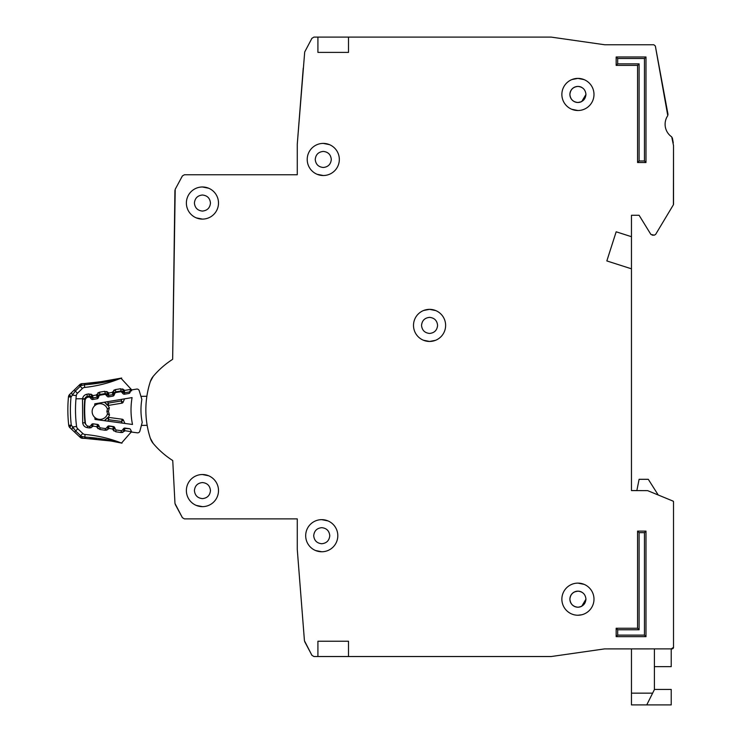 <?xml version="1.0" encoding="UTF-8"?>
<svg xmlns="http://www.w3.org/2000/svg" width="742" height="742" viewBox="0 0 742 742"><rect width="100%" height="100%" fill="white"/><g stroke="black" fill="none" stroke-linecap="round" stroke-linejoin="round"><path stroke-width="1.11" d="M131.853 389.875A1.53 1.53 0 0 0 130.694 390.802L129.961 392.564A1.53 1.53 0 0 1 128.802 393.492L124.433 394.215A1.53 1.53 0 0 1 123.042 393.714L121.771 392.286A1.53 1.53 0 0 0 120.38 391.785L116.002 392.518A1.53 1.53 0 0 0 114.852 393.427L114.082 395.208A1.53 1.53 0 0 1 112.942 396.107L108.582 396.868A1.53 1.53 0 0 1 107.163 396.358L105.93 394.939A1.53 1.53 0 0 0 104.529 394.429L100.17 395.152A1.53 1.53 0 0 0 99.011 396.07L98.269 397.842A1.53 1.53 0 0 1 97.119 398.76L92.75 399.493A1.53 1.53 0 0 1 91.349 398.992L90.088 397.564A1.53 1.53 0 0 0 88.697 397.063L88.224 397.146A3.821 3.821 0 0 0 85.042 400.615A118.534 118.534 0 0 0 85.395 422.94A3.821 3.821 0 0 0 88.688 426.307L89.161 426.372A1.53 1.53 0 0 0 90.543 425.834L91.758 424.359A1.53 1.53 0 0 1 93.14 423.821L97.517 424.415A1.53 1.53 0 0 1 98.705 425.296L99.502 427.04A1.53 1.53 0 0 0 100.689 427.921L105.067 428.505A1.53 1.53 0 0 0 106.458 427.948L107.646 426.492A1.53 1.53 0 0 1 109.046 425.936L113.424 426.557A1.53 1.53 0 0 1 114.593 427.42L115.418 429.182A1.53 1.53 0 0 0 116.596 430.054L120.992 430.638A1.53 1.53 0 0 0 122.374 430.1L123.589 428.626A1.53 1.53 0 0 1 124.971 428.088L129.358 428.672A1.53 1.53 0 0 1 130.546 429.562L131.334 431.306A1.53 1.53 0 0 0 132.53 432.187L137.335 432.827A2.291 2.291 0 0 0 139.848 431.158L142.223 422.346A62.245 62.245 0 0 1 141.852 399.409L139.208 390.682A2.291 2.291 0 0 0 136.639 389.086L131.853 389.875L136.639 389.086M131.167 430.926L131.102 432.011M210.468 490.583C209.967 495.433 207.296 498.114 202.445 498.615C197.595 498.114 194.914 495.443 194.413 490.583C194.914 485.732 197.595 483.061 202.445 482.56C207.296 483.061 209.967 485.732 210.468 490.583C209.967 495.433 207.296 498.114 202.445 498.615M329.773 535.705C329.272 540.556 326.591 543.237 321.74 543.738C316.89 543.237 314.218 540.556 313.708 535.705C314.209 530.855 316.89 528.183 321.74 527.673C326.591 528.174 329.272 530.855 329.773 535.705C329.272 540.556 326.591 543.237 321.74 543.738M210.468 203.048C209.967 207.899 207.296 210.57 202.445 211.08C197.595 210.58 194.914 207.899 194.413 203.048C194.914 198.197 197.595 195.517 202.445 195.016C207.296 195.517 209.967 198.197 210.468 203.048C209.967 207.899 207.296 210.57 202.445 211.08M331.303 159.456C330.802 164.307 328.122 166.987 323.271 167.488C318.42 166.987 315.74 164.307 315.239 159.456C315.74 154.605 318.42 151.934 323.271 151.424C328.122 151.925 330.802 154.605 331.303 159.456C330.802 164.307 328.122 166.987 323.271 167.488M429.572 341.459L435.48 340.337L429.572 341.459L423.385 340.226M437.594 325.404C437.094 330.255 434.422 332.935 429.572 333.436C424.721 332.935 422.04 330.255 421.539 325.404C422.04 320.553 424.721 317.873 429.572 317.372C434.422 317.873 437.094 320.553 437.594 325.404C437.094 330.255 434.422 332.935 429.572 333.436M581.747 614.775L577.925 615.239M569.893 94.457C570.394 89.606 573.074 86.925 577.925 86.424C582.776 86.925 585.457 89.606 585.957 94.457L581.747 101.515A8.032 8.032 0 0 1 581.153 101.812L577.925 102.489C573.074 101.988 570.403 99.307 569.893 94.457A8.032 8.032 0 0 1 570.44 91.554L570.459 91.498A8.032 8.032 0 0 1 572.082 88.947L572.249 88.78A8.032 8.032 0 0 1 574.707 87.102L574.976 86.99A8.032 8.032 0 0 1 580.828 86.972M585.957 599.174L581.747 606.242A8.032 8.032 0 0 1 581.153 606.529L580.884 606.641A8.032 8.032 0 0 1 577.925 607.206C573.074 606.706 570.403 604.034 569.893 599.174C570.394 594.333 573.074 591.652 577.925 591.151C582.776 591.652 585.457 594.323 585.957 599.174C585.457 604.025 582.776 606.706 577.925 607.206A8.032 8.032 0 0 1 575.022 606.668M532.812 656.531L551.269 656.522L604.582 648.898L631.461 648.888L631.461 693.158L652.626 693.158L654.398 689.606L654.398 648.888M654.398 666.659L671.222 666.659L671.222 648.888L673.523 647.358L673.523 501.805A0.761 0.761 0 0 0 673.04 501.1L673.523 501.805L673.523 596.123M658.228 494.997L648.285 479.304L639.103 479.304L636.849 490.583L631.461 490.583L631.461 268.817L606.835 260.934L616.166 231.801L631.461 236.698L631.461 215.282L639.103 215.282L650.892 234.435L639.103 215.282L631.461 215.282M655.613 234.426L673.411 204.755L655.613 234.426L654.296 235.168L650.892 234.435M673.523 204.365L673.523 145.571L673.411 204.755M671.714 136.871A15.294 15.294 0 0 1 667.781 115.641A15.294 15.294 0 0 0 671.714 136.871L673.523 145.571M668.023 114.491L655.344 45.995L667.781 115.641M655.344 45.995L653.832 44.752L641.403 44.752M616.927 44.752L604.693 44.752L551.158 37.1L348.508 37.1L348.508 52.394L317.919 52.394L317.919 37.1L317.919 52.394M311.918 38.324L304.702 51.977L311.918 38.324L313.949 37.1L348.508 37.1M297.273 174.75L184.406 174.75L297.273 174.75L297.273 144.161L303.246 68.069L300.241 106.31M182.384 175.956L175.205 189.303L182.384 175.956L184.406 174.75M175.205 189.303L172.654 359.323A86.415 86.415 0 0 0 153.214 376.361A15.294 15.294 0 0 0 150.366 381.49L153.214 376.361A15.294 15.294 0 0 0 150.366 381.49A91.767 91.767 0 0 0 150.366 438.327A91.767 91.767 0 0 1 147.157 425.324L141.397 425.416M172.654 460.494A86.415 86.415 0 0 0 172.747 460.55L174.973 503.447L172.747 460.55A86.415 86.415 0 0 1 153.214 443.447A15.294 15.294 0 0 1 150.366 438.327L153.214 443.447A15.294 15.294 0 0 1 150.366 438.327M175.251 504.412L182.384 517.675L174.973 503.447M182.384 517.675L184.406 518.881L297.273 518.881L297.273 549.47L304.443 640.763L297.273 549.47M304.702 641.654L311.918 655.316L304.443 640.763M379.097 656.531L429.572 656.531M551.269 656.522L604.582 648.898L671.992 648.888A1.53 1.53 0 0 0 673.068 648.434M569.893 599.174A8.032 8.032 0 0 1 570.44 596.271L570.459 596.225A8.032 8.032 0 0 1 572.082 593.674L572.249 593.498A8.032 8.032 0 0 1 574.707 591.828L577.925 591.151M429.572 309.349L423.654 310.471L429.572 309.349L435.749 310.583M94.883 417.496A7.837 7.837 0 0 0 107.516 413.721A7.837 7.837 0 0 1 94.883 417.496A7.837 7.837 0 0 1 94.698 405.753A108.592 108.592 0 0 1 94.791 403.806L132.076 397.591A72.187 72.187 0 0 0 132.503 424.47L95.032 419.443A108.592 108.592 0 0 1 94.883 417.496L95.032 419.443M94.791 403.806L94.698 405.753A7.837 7.837 0 0 1 107.442 409.13L106.867 411.43L107.581 413.953L106.867 411.43L107.497 408.898L109.371 407.729L108.443 411.411L109.482 415.066L108.249 417.403A1.53 1.53 0 0 1 108.601 417.403L108.712 419.74L107.219 417.95L104.891 420.77L107.219 417.95A1.53 1.53 0 0 1 108.601 417.403L122.226 419.23A1.53 1.53 0 0 1 123.413 420.12L121.502 421.447L122.226 419.23A1.53 1.53 0 0 1 123.413 420.12L124.925 423.45M140.934 396.358L146.87 396.265A91.767 91.767 0 0 1 150.366 381.49M132.53 432.187L137.335 432.827M108.063 405.429A1.53 1.53 0 0 0 108.406 405.41L108.453 403.073L107.006 404.909L104.594 402.173L108.063 405.429L109.232 407.775M109.482 415.066L107.581 413.953M104.334 420.695L107.219 417.95M124.535 398.853L123.135 402.229L124.535 398.853M121.864 399.289L121.178 400.958L121.966 403.156A1.53 1.53 0 0 0 123.135 402.229A1.53 1.53 0 0 1 121.966 403.156L108.406 405.41A1.53 1.53 0 0 1 107.006 404.909M107.256 401.728L108.453 403.073L121.178 400.958L123.135 402.229M108.443 411.411L106.867 411.43M654.398 689.429L671.222 689.429L671.222 704.9L631.461 704.9L631.461 693.158M646.755 704.9L652.626 693.158M186.381 490.583A16.055 16.055 0 0 0 202.445 506.647A16.055 16.055 0 0 0 218.5 490.583A16.055 16.055 0 0 0 202.445 474.528A16.055 16.055 0 0 0 186.381 490.583M196.259 505.413L202.445 506.647M305.685 535.705A16.055 16.055 0 0 0 321.74 551.76A16.055 16.055 0 0 0 337.805 535.705A16.055 16.055 0 0 0 321.74 519.65A16.055 16.055 0 0 0 305.685 535.705M315.563 550.527L321.74 551.76M186.381 203.048A16.055 16.055 0 0 0 202.445 219.103A16.055 16.055 0 0 0 218.5 203.048A16.055 16.055 0 0 0 202.445 186.984A16.055 16.055 0 0 0 186.381 203.048M196.259 217.87L202.445 219.103M307.216 159.456A16.055 16.055 0 0 0 323.271 175.52A16.055 16.055 0 0 0 339.326 159.456A16.055 16.055 0 0 0 323.271 143.401A16.055 16.055 0 0 0 307.216 159.456M317.094 174.277L323.271 175.52M413.507 325.404A16.055 16.055 0 0 0 429.572 341.459A16.055 16.055 0 0 0 445.627 325.404A16.055 16.055 0 0 0 429.572 309.349A16.055 16.055 0 0 0 413.507 325.404M561.87 94.457A16.055 16.055 0 0 0 577.925 110.512A16.055 16.055 0 0 0 593.99 94.457A16.055 16.055 0 0 0 577.925 78.392A16.055 16.055 0 0 0 561.87 94.457M571.748 109.278L577.925 110.512M561.87 599.174A16.055 16.055 0 0 0 577.925 615.239A16.055 16.055 0 0 0 593.99 599.174A16.055 16.055 0 0 0 577.925 583.119A16.055 16.055 0 0 0 561.87 599.174M585.957 94.457C585.457 99.307 582.776 101.979 577.925 102.489M580.884 101.923A8.032 8.032 0 0 1 575.022 101.942M574.976 101.923A8.032 8.032 0 0 1 572.425 100.3M572.249 100.133A8.032 8.032 0 0 1 570.57 97.684M570.459 97.406A8.032 8.032 0 0 1 569.902 94.744M574.976 606.641A8.032 8.032 0 0 1 572.425 605.027M572.249 604.86A8.032 8.032 0 0 1 570.57 602.402M570.459 602.133A8.032 8.032 0 0 1 569.902 599.471M580.884 86.99A8.032 8.032 0 0 1 581.747 87.398L581.747 87.389M317.919 641.236L348.508 641.236L348.508 656.531L317.919 656.531L317.919 641.236L317.919 656.531L313.949 656.531L311.918 655.316M659.091 495.35L673.04 501.1L647.655 490.647L631.461 490.583M654.296 235.168L652.199 235.168M672.345 137.845L673.263 142.779M653.832 44.752L604.693 44.752M297.273 144.161L304.702 51.977M174.927 190.36L172.654 359.323M184.406 518.881L297.273 518.881M348.508 656.531L551.056 656.531M637.573 65.398L616.166 65.398L616.166 56.986L645.985 56.986L645.985 162.517L637.573 162.517L637.573 65.398L639.103 63.868L617.696 63.868L616.166 65.398M645.985 636.655L616.166 636.655L616.166 628.242L637.573 628.242L637.573 531.114L645.985 531.114L645.985 636.655L644.455 635.124L617.696 635.124L616.166 636.655M637.573 162.517L639.103 160.986L639.103 63.868M645.985 162.517L644.455 160.986L639.103 160.986M645.985 56.986L644.455 58.516L644.455 160.986M616.166 56.986L617.696 58.516L644.455 58.516M645.985 531.114L644.455 532.645L644.455 635.124M637.573 531.114L639.103 532.645L644.455 532.645M637.573 628.242L639.103 629.763L639.103 532.645M616.166 628.242L617.696 629.763L639.103 629.763M584.102 79.635L577.925 78.392L572.017 79.524M584.102 584.353L577.925 583.119M631.461 236.698L631.461 268.817M574.976 591.708A8.032 8.032 0 0 1 580.828 591.689M580.884 591.708A8.032 8.032 0 0 1 581.747 592.116L581.747 592.116M673.152 648.35A1.53 1.53 0 0 0 673.523 647.358M421.539 325.404C422.04 320.553 424.721 317.873 429.572 317.372M315.239 159.456C315.74 154.605 318.42 151.934 323.271 151.424M329.448 144.634L323.271 143.401M194.413 203.048C194.914 198.197 197.595 195.517 202.445 195.016M208.623 188.227L202.445 186.984M313.708 535.705C314.209 530.855 316.89 528.183 321.74 527.673M327.918 520.884L321.74 519.65M194.413 490.583C194.914 485.732 197.595 483.061 202.445 482.56M208.623 475.761L202.445 474.528M81.332 385.497L79.672 384.708L69.618 394.475L71.019 397.1L68.477 396.849A3.821 3.821 0 0 1 69.618 394.475L79.672 384.708A3.821 3.821 0 0 1 82.186 383.633L81.008 385.599L84.375 384.838C98.065 383.716 110.159 381.536 120.668 378.309A3.821 3.821 0 0 1 120.946 378.207C120.352 379.227 108.184 381.008 84.44 383.531L82.816 383.605M85.033 438.392L84.838 437.084L81.462 436.379L82.668 438.327L84.922 438.383L82.668 438.327A3.821 3.821 0 0 1 80.136 437.288L69.915 427.707A3.821 3.821 0 0 1 68.737 425.352L71.269 425.064A132.809 132.809 0 0 1 71.019 397.1L72.373 395.152L71.538 392.62L69.618 394.475L71.538 392.62M116.559 441.75L121.243 442.965A130.008 130.008 0 0 0 85.061 434.487A3.821 3.821 0 0 1 82.779 433.467L80.683 435.702L81.462 436.379L80.136 437.288M70.648 425.862L69.915 427.707A3.821 3.821 0 0 1 69.117 426.631L70.648 425.862M121.66 392.166L122.421 391.498L123.089 392.258L124.526 390.422L123.089 392.258A1.53 1.53 0 0 0 124.48 392.759L124.498 392.091M89.903 397.378L90.719 396.664L91.387 397.424L92.833 395.597L91.387 397.424A1.53 1.53 0 0 0 92.778 397.925L97.202 397.202L96.414 395.013L97.202 397.202A1.53 1.53 0 0 0 98.361 396.284L97.805 395.922M115.112 428.524L114.518 427.689L112.654 428.95M99.15 426.26L98.621 425.389L96.757 426.65M100.04 395.18L99.92 394.438L105.169 393.585A1.53 1.53 0 0 1 106.57 394.085L107.238 394.837L108.675 393.01L107.238 394.837A1.53 1.53 0 0 0 108.629 395.338L113.053 394.623L112.265 392.425L113.053 394.623A1.53 1.53 0 0 0 114.212 393.705L114.602 392.768A1.53 1.53 0 0 1 115.771 391.85L115.882 392.546M105.772 394.781L108.295 392.564L106.709 391.488M117.496 379.004L118.803 378.698M119.026 378.652L120.937 378.197L130.221 388.252L131.594 390.839L130.824 390.014L129.34 391.962L124.48 392.759L129.34 391.962L129.535 393.149M121.336 378.095L95.709 382.622L84.44 383.531L84.644 387.426A130.008 130.008 0 0 0 120.668 378.309M131.751 389.902L130.221 388.252L130.657 390.691L130.796 389.411A2.291 2.291 0 0 0 130.221 388.252L130.657 390.691L130.796 389.402L124.526 390.422L124.48 392.759A1.53 1.53 0 0 1 123.089 392.258A1.53 1.53 0 0 0 124.48 392.759L124.712 394.169M130.815 389.485L130.536 391.173M129.729 428.774L124.795 428.449L124.508 431.232L121.039 432.54L115.771 431.779L112.821 429.535L113.331 426.789L108.907 426.149L108.62 428.922L105.151 430.239L99.882 429.479L96.933 427.234L97.443 424.489L93.01 423.849L92.722 426.622L89.253 427.939L87.25 427.652C84.671 427.104 83.15 425.528 82.696 422.921L82.52 398.742L75.981 398.797A127.707 127.707 0 0 1 76.305 395.597A3.821 3.821 0 0 1 77.437 393.279L82.371 388.483A3.821 3.821 0 0 1 84.644 387.426M76.305 395.597L72.373 395.152L75.304 391.09L77.437 393.279L82.371 388.483L80.247 386.285L81.008 385.599M131.622 431.733L130.62 432.855L131.622 431.733M85.061 434.487L84.838 437.084C98.538 437.965 110.679 439.923 121.243 442.965A3.821 3.821 0 0 0 121.521 443.067L111.087 441.026L84.922 438.383C107.238 440.266 119.434 441.824 121.512 443.076L131.046 432.169M131.501 431.584L130.62 432.855A2.291 2.291 0 0 0 131.176 431.696L124.888 430.703M112.589 428.997L108.991 428.394M96.692 426.696L93.093 426.093M92.778 397.897L92.796 397.258M108.629 395.319L108.647 394.67M114.194 393.687L113.656 393.334M86.035 424.674A3.061 3.061 0 0 1 84.978 422.68A118.915 118.915 0 0 1 84.773 399.233A3.061 3.061 0 0 1 84.866 398.723L82.52 398.742C83.03 396.284 84.505 394.772 86.953 394.225L88.957 393.9L92.833 395.597L96.414 395.013L99.549 392.175L104.808 391.312L108.675 393.01L112.265 392.425L115.4 389.587L120.658 388.734L121.02 390.997A1.53 1.53 0 0 1 122.421 391.498L124.146 389.986L122.56 388.91M121.169 391.869L121.02 390.997L115.771 391.85L115.4 389.587L113.647 390.357M112.265 392.425L114.212 393.705A1.53 1.53 0 0 1 113.053 394.623L113.276 396.015M108.675 393.01L108.629 395.338A1.53 1.53 0 0 1 107.238 394.837L106.449 395.532M96.414 395.013L98.361 396.284L98.751 395.356A1.53 1.53 0 0 1 99.92 394.438L99.549 392.175L97.796 392.945M92.833 395.597L92.778 397.925A1.53 1.53 0 0 1 91.387 397.424L90.589 398.12M88.957 393.9L89.318 396.163A1.53 1.53 0 0 1 90.719 396.664L92.444 395.152L90.858 394.076M89.485 397.137L89.318 396.163L87.324 396.488L87.463 397.35M84.866 398.723A3.061 3.061 0 0 1 87.324 396.488L86.953 394.225L85.896 394.512M120.603 442.872L119.499 442.631M119.147 442.557L118.618 442.445M116.058 441.926L117.394 442.195M114.12 441.564L111.671 441.128M107.33 440.433L106.217 440.266M105.42 440.154L100.485 439.533M86.295 438.439L85.228 438.401M75.981 398.797A127.707 127.707 0 0 0 76.574 426.464L72.651 426.984L73.801 428.811M82.779 433.467L77.752 428.765A3.821 3.821 0 0 1 76.574 426.464M81.648 436.435L83.15 436.843M93.102 426.177L91.628 424.368M99.409 426.835A1.53 1.53 0 0 1 99.029 426.307L96.933 427.234L98.111 428.737M108.991 428.477L107.516 426.678L106.959 427.336M115.446 429.256A1.53 1.53 0 0 1 114.917 428.607L114.518 427.689A1.53 1.53 0 0 0 113.331 426.789A1.53 1.53 0 0 1 114.518 427.689L114.685 427.615M124.888 430.777L123.413 428.978L122.755 429.748A1.53 1.53 0 0 1 122.421 430.045M68.477 396.849A135.359 135.359 0 0 0 68.737 425.352A135.359 135.359 0 0 1 68.477 396.849A3.821 3.821 0 0 1 68.839 395.56L70.379 396.302M72.651 426.984L71.863 429.535L74.617 432.104L75.656 430.991L71.269 425.064M124.851 428.078L124.795 428.449A1.53 1.53 0 0 0 123.413 428.978A1.53 1.53 0 0 1 124.795 428.449A1.53 1.53 0 0 0 123.413 428.978L123.348 428.922M124.508 431.232L122.708 429.701M108.675 426.131A1.53 1.53 0 0 0 107.516 426.678A1.53 1.53 0 0 1 108.907 426.149A1.53 1.53 0 0 0 108.675 426.131A1.53 1.53 0 0 1 108.907 426.149L108.935 425.927M97.452 424.405L98.621 425.389A1.53 1.53 0 0 0 97.443 424.489A1.53 1.53 0 0 1 98.621 425.389L98.732 425.333M96.636 394.466L99.326 395.597M98.751 395.356L98.361 396.284A1.53 1.53 0 0 1 97.202 397.202L97.434 398.667M104.808 391.312L105.327 394.512M112.487 391.887L115.131 392.991M94.698 405.753A7.837 7.837 0 0 1 107.442 409.13M105.197 402.86L104.047 402.257M107.571 421.122L108.712 419.74L121.502 421.447L122.245 423.098M617.696 63.868L617.696 58.516M617.696 635.124L617.696 629.763M79.672 384.708A3.821 3.821 0 0 1 80.832 383.939L81.203 384.81M84.968 438.392L82.668 438.327A3.821 3.821 0 0 1 81.314 438.04L81.666 437.159M121.79 391.071L121.447 392.008M90.088 396.237L89.717 397.258M99.215 394.744L99.678 395.328M105.939 393.65L105.577 394.633M115.066 392.166L115.492 392.703M84.764 395.115L83.948 395.811M85.358 422.634L82.696 422.921L82.946 424.062M83.392 425.045L84.171 426.066M89.485 426.381L89.253 427.939L91.155 427.726M105.401 428.514L105.151 430.239L107.052 430.035M114.917 428.607L112.821 429.535L114.008 431.037M121.317 430.648L121.039 432.54L122.949 432.336M120.658 388.734L124.526 390.422M130.666 390.867L130.768 389.244M79.181 385.191L80.247 386.285L75.304 391.09L74.237 389.995M129.896 392.703L129.618 391.915M82.483 399.029L85.386 399.289M87.25 427.652L87.5 425.945M92.722 426.622L91.053 425.212M99.882 429.479L100.133 427.726M108.62 428.922L106.867 427.448M115.771 431.779L116.049 429.868M95.245 399.075L91.999 399.428M79.635 436.815L80.683 435.702L75.656 430.991L77.752 428.765M122.337 392.917L123.089 392.258L124.48 392.759M114.518 427.689L113.368 426.548M108.907 426.149L107.507 426.659M91.535 397.573L92.778 397.925L93.028 399.437M97.406 397.155L98.834 396.488M107.386 394.985L108.629 395.338L108.87 396.822M113.257 394.577L114.648 393.891M121.707 378.04L107.2 381.026M103.194 381.657L100.977 381.972M96.989 382.482L95.709 382.622M94.503 382.751L89.615 383.197M86.109 383.438L84.44 383.531M130.388 388.446L130.666 388.938M89.661 438.605L96.451 439.116M100.717 439.561L108.74 440.646M112.19 441.212L114.361 441.611M118.423 442.408L119.045 442.538M119.638 442.659L121.966 443.169M131.056 432.141L130.778 432.66M131.009 430.406L131.186 431.083L131.009 430.406M124.795 428.449L123.413 428.978M71.863 429.535L74.617 432.104"/></g></svg>
